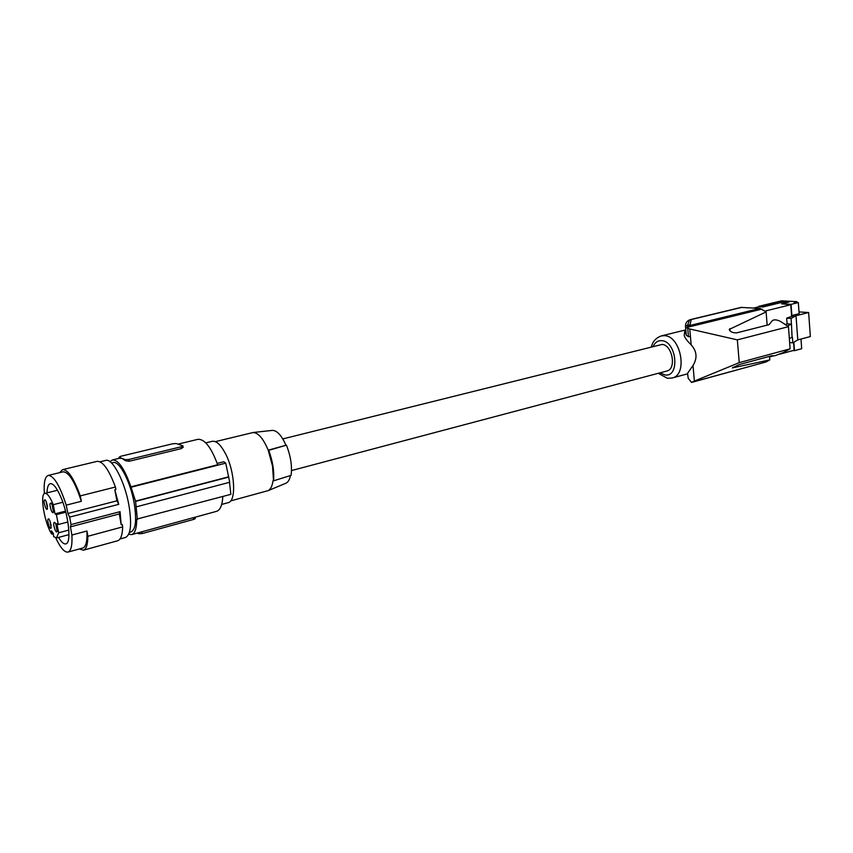 <?xml version="1.0" encoding="UTF-8"?>
<svg xmlns="http://www.w3.org/2000/svg" width="853" height="853" viewBox="0 0 853 853"><rect width="100%" height="100%" fill="white"/><g stroke="black" fill="none" stroke-linecap="round" stroke-linejoin="round"><path stroke-width="1.28" d="M111.519 462.998L113.044 462.625C119.249 460.279 130.562 481.742 134.209 503.387C136.789 520.053 135.723 529.574 130.989 531.952L129.443 532.368M128.739 534.245L131.725 534.607C135.019 533.466 136.683 528.306 136.725 519.125L230.864 494.335L229.521 482.318M110.005 461.697L112.393 459.948C118.354 459.746 124.527 468.702 130.914 486.818L135.606 501.372L137.376 519.445M177.936 444.146L197.896 439.327C204.656 438.9 211.245 447.377 217.675 464.757L130.914 486.818M119.132 457.251L119.313 458.285L122.214 458.477L125.508 460.769L129.272 461.249L181.561 448.529L181.252 446.759L182.787 445.788L176.123 443.528L172.594 443.805L120.849 456.248L119.132 457.251L125.327 459.714L125.508 460.769M183.118 446.993L181.561 448.529M125.327 459.714L128.952 459.447L181.252 446.759M217.216 463.414L223.817 461.74L225.736 463.147L131.554 487.106M131.725 534.607L141.929 531.771L142.248 533.541L193.663 519.402L195.326 518.571L195.113 517.217L216.534 511.342C220.234 510.115 222.334 505.168 222.836 496.499M135.222 501.191L228.615 476.838L225.736 463.147M228.615 476.838L229.702 482.276L136.587 506.778M135.606 501.372L228.839 477.062M141.929 531.771L193.375 517.664L193.663 519.402M195.092 517.227L193.375 517.664M142.248 533.541L138.655 533.765L137.312 533.072M205.797 442.878L212.205 441.321C216.299 440.628 220.682 444.669 225.352 453.423C235.023 471.432 236.537 501.479 228.103 502.694L221.684 504.432M273.536 480.836L291.097 475.345C292.259 466.164 290.702 456.088 286.427 445.138L268.215 450.181L272.523 466.069L273.536 480.836C274.367 471.506 272.768 461.345 268.738 450.341L268.215 450.181C263.406 438.709 258.374 432.823 253.138 432.503L215.34 441.641M286.427 445.138L268.738 450.341M285.872 444.978C281.565 435.446 277.108 430.573 272.502 430.381L271.979 430.445M285.584 483.363L286.16 483.129C288.229 482.052 289.657 479.514 290.468 475.537M230.641 500.903L268.194 490.614C270.689 489.281 272.288 485.965 273.013 480.655M282.801 438.922L662.056 344.441C672.377 344.729 676.76 369.157 666.854 371.023L291.502 470.568M687.742 328.352L688.499 336.807L686.292 335.176L684.863 330.132L684.191 335.549C685.119 338.172 687.443 341.253 691.165 344.793C696.922 351.287 697.53 358.185 692.999 365.489L694.385 381.088L691.474 382.389L688.19 378.231L687.571 373.326L692.999 365.489M691.474 382.389L766.09 361.939L769.79 359.923L732.354 367.91L739.391 364.551L771.464 355.808L774.993 355.722L783.161 352.62L790.113 348.834L739.252 362.632L694.385 381.088M690.301 319.63L741.086 307.411L759.938 308.413L689.885 325.483L691.197 319.555L690.301 319.63C687.113 320.664 685.503 322.85 685.492 326.187L687.475 325.366L687.614 326.859M691.165 344.793L689.768 328.97L686.526 327.819L689.885 325.483M689.768 328.97L737.344 339.878L788.46 326.678L780.858 321.656C777.179 319.694 774.332 319.342 772.338 320.611L769.086 324.652L736.811 332.851C732.727 332.99 730.179 331.86 729.187 329.45L766.122 311.899L759.938 308.413M767.135 325.142L766.122 311.899M769.79 359.923L769.523 356.341M788.46 326.678L790.113 348.834M739.252 362.632L737.344 339.878M789.345 338.556L792.426 337.159L792.842 342.831L797.79 339.899L796.009 315.717L808.633 312.518L799.016 311.931M808.633 312.518L810.35 336.551L797.79 339.899M798.333 302.559L791.051 304.35L781.689 303.828L788.961 302.058L782.883 301.727L762.923 306.579L758.754 306.344L781.476 300.832L796.894 301.653L794.111 302.335L798.333 302.559L799.144 313.68L791.872 315.514L793.812 315.642L786.679 318.148L791.04 318.436L796.009 315.717M792.842 342.831L789.643 342.554M792.085 337.361L791.456 324.14L787.106 323.831L786.679 318.148M787.106 323.831L785.25 324.556M793.077 350.551L794.474 350.679L793.844 342.245M791.051 304.35L791.872 315.514M781.689 303.828L790.774 304.734L764.896 311.1M780.015 354.112L794.143 350.252L793.557 342.405M791.637 316.399L790.774 304.734M769.566 356.959L774.023 355.744M753.775 308.04L759.074 306.749L762.945 306.984L782.915 302.122L787.639 302.378M796.894 301.653L796.958 302.484M800.988 339.046L801.692 348.706L794.474 350.679M791.456 324.14L791.04 318.436M787.319 325.921L791.126 324.332M688.499 336.807L690.418 336.327M67.877 521.983L58.303 524.499L56.895 523.678L58.654 532.773L68.826 530.065M79.35 548.969L83.413 550.185L117.661 540.759C120.721 539.736 122.395 535.108 122.683 526.877L122.267 524.456L121.179 524.744L119.324 513.933L120.06 511.661L121.179 524.744M116.936 500.818L118.727 504.336L69.637 517.11L67.888 513.495L116.936 500.818L114.792 489.782L115.891 489.505L115.411 487.02C108.885 469.576 102.776 461.015 97.103 461.356L62.557 469.651L59.646 472.669M114.792 489.782L118.727 504.336M55.797 537.998C60.488 547.914 64.572 552.605 68.048 552.072L82.816 548.021C85.972 546.858 87.347 541.186 86.931 531.014L71.908 535.034L70.436 526.855L71.055 524.574L120.06 511.661M70.436 526.855L119.324 513.933M86.931 531.014L87.87 536.27L122.683 526.877M83.413 550.185C86.27 549.225 87.752 544.587 87.87 536.27M115.411 487.02L80.278 495.902C73.795 478.16 67.888 469.406 62.557 469.651M80.278 495.902L81.344 501.287C74.893 481.721 68.805 471.901 63.09 471.837L48.205 475.43C44.932 476.688 43.642 482.755 44.345 493.652M81.344 501.287L66.214 505.147C59.774 485.442 53.771 475.537 48.205 475.43M68.048 552.072C71.119 550.931 72.398 545.248 71.908 535.034M67.888 513.495L66.214 505.147M65.542 511.118L54.997 513.837L56.394 514.615L65.82 512.195M53.344 533.711L51.756 534.127L51.404 530.822L53.302 533.317L53.664 536.633L56.469 537.966L58.654 532.773M62.823 502.257L53.238 504.688C50.06 496.904 47.288 493.13 44.921 493.365C39.526 493.844 44.548 523.443 51.756 534.127M53.238 504.688L54.997 513.837M58.303 524.499L56.394 514.615M58.558 537.411C61.373 542.156 63.783 544.321 65.82 543.883C71.769 543.329 68.613 514.263 60.467 496.233C56.522 487.468 53.11 483.278 50.231 483.672C48.258 484.301 47.203 487.351 47.043 492.842M69.637 517.11L71.055 524.574M100.057 461.782L105.655 460.439C112.415 457.858 124.858 481.54 128.974 505.541C131.916 524.168 130.786 534.799 125.594 537.433L119.985 538.968M46.307 501.895L47.48 506.479M46.19 501.607L45.241 499.933C43.631 499.463 43.684 501.916 45.412 507.311C46.414 509.465 47.107 509.923 47.491 508.697L46.19 501.607M52.14 504.88L51.169 503.185C49.517 502.673 49.57 505.157 51.319 510.627C52.342 512.834 53.057 513.293 53.451 512.024L52.14 504.88M55.861 524.2L54.869 522.452C53.238 521.951 53.281 524.414 55.029 529.83C56.063 532.059 56.778 532.539 57.172 531.27L55.861 524.2M49.89 520.703L48.909 518.976C47.32 518.507 47.384 520.948 49.09 526.28C50.103 528.465 50.796 528.945 51.18 527.719L49.89 520.703M52.225 505.093L53.451 509.859M55.935 524.371L57.162 529.084M49.986 520.948L51.169 525.48M128.952 459.447L129.272 461.249M138.474 532.752L138.655 533.765M653.185 346.286C655.125 342.32 657.962 340.443 661.693 340.656C676.824 341.264 680.161 377.772 664.924 374.915L660.019 372.836M651.436 346.723C652.63 341.509 655.925 337.905 661.342 335.901L664.498 335.666C680.971 335.975 688.04 374.968 672.239 377.975L687.614 373.817M691.847 382.357L766.09 361.939M742.003 307.325L691.197 319.555C687.422 320.27 685.524 322.498 685.471 326.251L686.249 334.93M761.889 309.106L686.953 327.413M733.164 367.867L733.111 367.185M730.136 331.124L729.933 328.608M689.587 319.918L687.475 325.366L690.045 324.737M685.471 326.251L686.292 335.176M112.393 459.948L119.58 458.221M183.192 447.42L182.958 446.044M119.239 458.296L119.036 457.197M272.502 430.381L253.138 432.503M286.16 483.129L268.194 490.614M658.271 373.294L667.345 378.252M661.342 335.901L684.863 330.132M667.718 378.295L672.239 377.975M57.482 490.251L44.921 493.365M68.944 534.628L56.469 537.966"/></g></svg>
